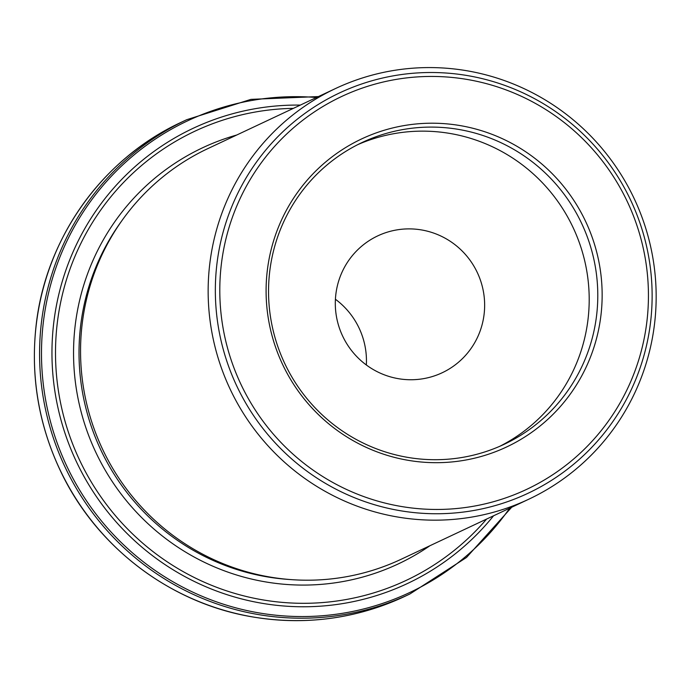 <?xml version="1.0" encoding="UTF-8"?>
<svg xmlns="http://www.w3.org/2000/svg" width="688" height="688" viewBox="0 0 688 688"><rect width="100%" height="100%" fill="white"/><g stroke="black" fill="none" stroke-linecap="round" stroke-linejoin="round"><path stroke-width="1.03" d="M528.771 499.221L401.173 559.258A226.945 223.359 -115.2 0 1 282.114 578.771A226.945 223.359 -115.2 0 1 83.884 390.07A226.945 223.359 -115.2 0 1 207.948 148.556L335.546 88.52A226.945 223.359 64.8 0 0 211.483 330.042A226.945 223.359 64.8 0 0 409.713 518.735A226.945 223.359 64.8 0 0 528.771 499.221A226.945 223.359 64.8 0 0 652.835 257.708A226.945 223.359 64.8 0 0 454.605 69.006A226.945 223.359 64.8 0 0 335.546 88.52M366.343 364.975A75.646 74.45 64.8 0 0 335.417 299.254M402.489 379.269A75.646 74.45 64.8 0 0 442.178 372.758A75.646 74.45 64.8 0 0 477.343 272.62A75.646 74.45 64.8 0 0 377.772 235.864A75.646 74.45 64.8 0 0 336.415 316.368A75.646 74.45 64.8 0 0 402.489 379.269M417.289 461.614A170.22 167.528 64.8 0 0 587.32 225.139A170.22 167.528 64.8 0 0 297.758 192.098A170.22 167.528 64.8 0 0 417.289 461.614M499.841 446.271A166.78 164.148 64.8 0 0 573.104 227.565A166.78 164.148 64.8 0 0 357.898 144.575M416.67 458.655A166.78 164.148 64.8 0 0 504.166 444.31A166.78 164.148 64.8 0 0 581.695 223.523A166.78 164.148 64.8 0 0 362.163 142.485A166.78 164.148 64.8 0 0 270.995 319.98A166.78 164.148 64.8 0 0 416.67 458.655M411.854 512.354A221.252 217.761 -115.2 0 1 256.495 162.041A221.252 217.761 -115.2 0 1 632.865 204.99A221.252 217.761 -115.2 0 1 411.854 512.354M412.645 508.088A217.124 213.693 64.8 0 0 629.529 206.46A217.124 213.693 64.8 0 0 260.184 164.303A217.124 213.693 64.8 0 0 412.645 508.088M121.449 221.287A225.157 221.596 64.8 0 0 98.436 444.715A225.157 221.596 64.8 0 0 278.993 578.548A225.157 221.596 64.8 0 0 289.992 579.528M493.563 515.794A251.567 247.594 -115.2 0 1 275.398 605.182A251.567 247.594 -115.2 0 1 52.271 340.233A251.567 247.594 -115.2 0 1 300.338 105.092M293.38 108.36A248.196 244.274 64.8 0 0 55.659 343.957A248.196 244.274 64.8 0 0 275.948 601.742A248.196 244.274 64.8 0 0 486.614 519.062M316.446 97.515A260.692 256.572 64.8 0 0 42.407 331.504A260.692 256.572 64.8 0 0 273.033 614.909A260.692 256.572 64.8 0 0 509.67 508.208M511.674 507.271L466.498 557.478L409.85 594.011A262.085 257.94 -115.2 0 1 272.353 616.551A262.085 257.94 -115.2 0 1 43.43 398.636A262.085 257.94 -115.2 0 1 186.697 119.712L181.512 122.154A262.085 257.94 64.8 0 0 38.236 401.07A262.085 257.94 64.8 0 0 267.168 618.994A262.085 257.94 64.8 0 0 404.656 596.453C356.169 618.856 305.446 625.676 252.496 616.912C170.805 603.402 97.068 547.639 61.034 472.123C38.975 426.044 30.607 377.695 35.931 327.101C44.969 239.063 102.013 158.739 181.512 122.154M236.732 135.011A229.921 226.283 64.8 0 0 74.51 374.126A229.921 226.283 64.8 0 0 277.763 583.63A229.921 226.283 64.8 0 0 429.966 545.713M409.85 594.011L404.656 596.453M186.697 119.712L250.957 99.364L318.441 96.569"/></g></svg>
